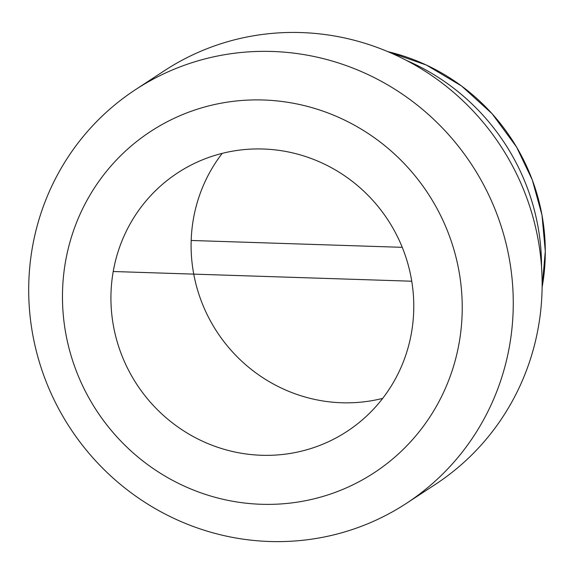 <?xml version="1.0" encoding="UTF-8"?>
<svg xmlns="http://www.w3.org/2000/svg" width="574" height="574" viewBox="0 0 574 574"><rect width="100%" height="100%" fill="white"/><g stroke="black" fill="none" stroke-linecap="round" stroke-linejoin="round"><path stroke-width="0.86" d="M222.203 153.373A154.535 150.079 -123.2 0 0 191.099 244.703A154.535 150.079 -123.2 0 0 382.679 398.392M110.925 297.217A154.535 150.079 -123.2 0 0 190.898 435.236A154.535 150.079 -123.2 0 0 347.019 431.418A154.535 150.079 -123.2 0 0 387.895 219.914A154.535 150.079 -123.2 0 0 177.682 172.86A154.535 150.079 -123.2 0 0 110.925 297.217M406.435 60.406A219.447 213.112 56.8 0 1 541.519 266.659M269.701 541.497A247.258 240.126 -123.2 0 0 406.457 503.333A247.258 240.126 -123.2 0 0 471.857 164.925A247.258 240.126 -123.2 0 0 135.514 89.637A247.258 240.126 -123.2 0 0 28.7 288.607A247.258 240.126 -123.2 0 0 269.701 541.497M62.466 295.639A203.992 198.102 56.8 0 1 363.213 130.334A203.992 198.102 56.8 0 1 361.376 480.445A203.992 198.102 56.8 0 1 62.466 295.639M406.457 503.333L435.322 484.427A247.258 240.126 -123.2 0 0 500.722 146.018A247.258 240.126 -123.2 0 0 164.379 70.731L135.514 89.637M411.752 281.217L113.222 271.509M402.252 247.329L191.178 240.47M387.809 51.638A201.689 195.863 56.8 0 1 542.121 287.237L545.3 251.247L541.992 215.092L532.306 179.956L516.55 146.994L492.105 113.738L461.618 86.028L426.36 65.041L387.809 51.631"/></g></svg>
